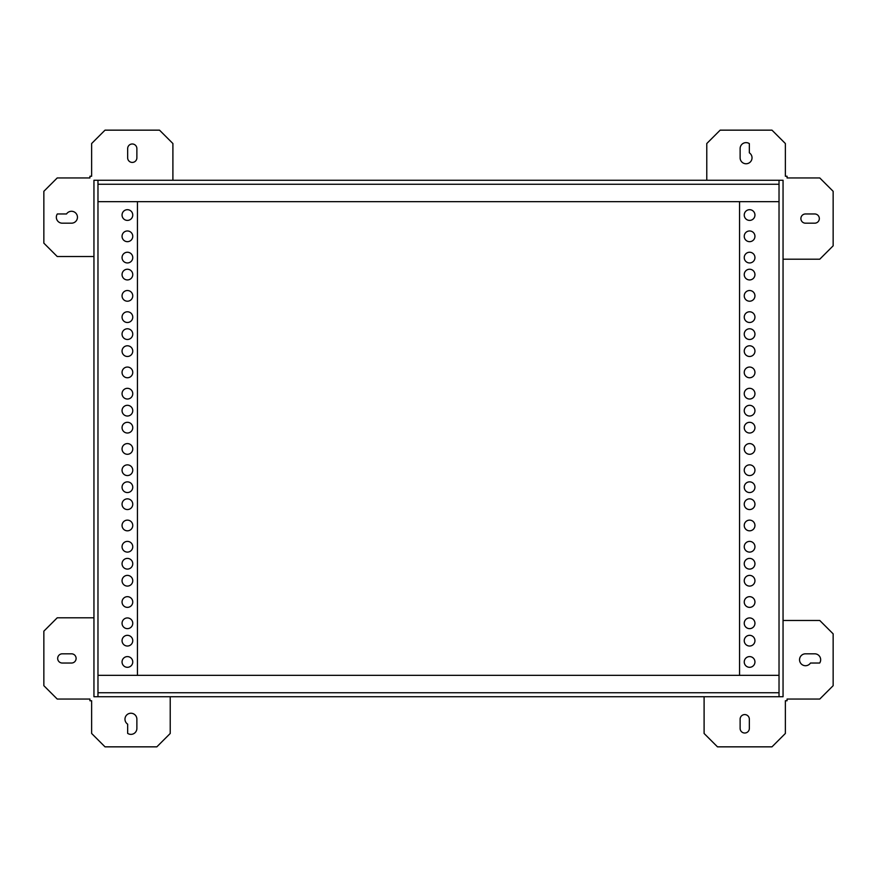 <?xml version="1.0" encoding="UTF-8"?>
<svg xmlns="http://www.w3.org/2000/svg" width="877" height="877" viewBox="0 0 877 877"><rect width="100%" height="100%" fill="white"/><g stroke="black" fill="none" stroke-linecap="round" stroke-linejoin="round"><path stroke-width="1.32" d="M744.244 661.949A5.35 5.35 0 0 1 749.594 656.599A5.35 5.35 0 0 1 754.944 661.949A5.35 5.35 0 0 1 749.594 667.309A5.35 5.35 0 0 1 744.244 661.949M744.244 640.681A5.35 5.35 0 0 1 749.594 635.332A5.35 5.35 0 0 1 754.944 640.681A5.35 5.35 0 0 1 749.594 646.031A5.35 5.35 0 0 1 744.244 640.681M744.244 623.284A5.35 5.35 0 0 1 749.594 617.934A5.35 5.35 0 0 1 754.944 623.284A5.35 5.35 0 0 1 749.594 628.645A5.35 5.35 0 0 1 744.244 623.284M744.244 602.017A5.35 5.35 0 0 1 749.594 596.667A5.35 5.35 0 0 1 754.944 602.017A5.35 5.35 0 0 1 749.594 607.366A5.35 5.35 0 0 1 744.244 602.017M744.244 580.738A5.35 5.35 0 0 1 749.594 575.389A5.35 5.35 0 0 1 754.944 580.738A5.35 5.35 0 0 1 749.594 586.088A5.35 5.35 0 0 1 744.244 580.738M744.244 563.747A5.35 5.35 0 0 1 749.594 558.397A5.35 5.35 0 0 1 754.944 563.747A5.35 5.35 0 0 1 749.594 569.096A5.35 5.35 0 0 1 744.244 563.747M744.244 546.755A5.35 5.35 0 0 1 749.594 541.394A5.35 5.35 0 0 1 754.944 546.755A5.35 5.35 0 0 1 749.594 552.104A5.35 5.35 0 0 1 744.244 546.755M744.244 525.476A5.35 5.35 0 0 1 749.594 520.127A5.35 5.35 0 0 1 754.944 525.476A5.35 5.35 0 0 1 749.594 530.826A5.35 5.35 0 0 1 744.244 525.476M744.244 504.198A5.35 5.35 0 0 1 749.594 498.849A5.35 5.35 0 0 1 754.944 504.198A5.35 5.35 0 0 1 749.594 509.559A5.35 5.35 0 0 1 744.244 504.198M744.244 487.206A5.35 5.35 0 0 1 749.594 481.857A5.35 5.35 0 0 1 754.944 487.206A5.35 5.35 0 0 1 749.594 492.556A5.35 5.35 0 0 1 744.244 487.206M744.244 470.215A5.35 5.35 0 0 1 749.594 464.865A5.35 5.35 0 0 1 754.944 470.215A5.35 5.35 0 0 1 749.594 475.564A5.35 5.35 0 0 1 744.244 470.215M744.244 448.936A5.35 5.35 0 0 1 749.594 443.587A5.35 5.35 0 0 1 754.944 448.936A5.35 5.35 0 0 1 749.594 454.286A5.35 5.35 0 0 1 744.244 448.936M744.244 427.669A5.35 5.35 0 0 1 749.594 422.308A5.35 5.35 0 0 1 754.944 427.669A5.35 5.35 0 0 1 749.594 433.019A5.35 5.35 0 0 1 744.244 427.669M744.244 410.666A5.35 5.35 0 0 1 749.594 405.317A5.35 5.35 0 0 1 754.944 410.666A5.35 5.35 0 0 1 749.594 416.027A5.35 5.35 0 0 1 744.244 410.666M744.244 393.674A5.35 5.35 0 0 1 749.594 388.325A5.35 5.35 0 0 1 754.944 393.674A5.35 5.35 0 0 1 749.594 399.024A5.35 5.35 0 0 1 744.244 393.674M744.244 372.396A5.35 5.35 0 0 1 749.594 367.046A5.35 5.35 0 0 1 754.944 372.396A5.35 5.35 0 0 1 749.594 377.757A5.35 5.35 0 0 1 744.244 372.396M744.244 351.129A5.35 5.35 0 0 1 749.594 345.779A5.35 5.35 0 0 1 754.944 351.129A5.35 5.35 0 0 1 749.594 356.479A5.35 5.35 0 0 1 744.244 351.129M744.244 334.137A5.35 5.35 0 0 1 749.594 328.776A5.35 5.35 0 0 1 754.944 334.137A5.35 5.35 0 0 1 749.594 339.487A5.35 5.35 0 0 1 744.244 334.137M744.244 317.134A5.35 5.35 0 0 1 749.594 311.784A5.35 5.35 0 0 1 754.944 317.134A5.35 5.35 0 0 1 749.594 322.495A5.35 5.35 0 0 1 744.244 317.134M744.244 295.867A5.35 5.35 0 0 1 749.594 290.517A5.35 5.35 0 0 1 754.944 295.867A5.35 5.35 0 0 1 749.594 301.217A5.35 5.35 0 0 1 744.244 295.867M744.244 274.589A5.35 5.35 0 0 1 749.594 269.239A5.35 5.35 0 0 1 754.944 274.589A5.35 5.35 0 0 1 749.594 279.938A5.35 5.35 0 0 1 744.244 274.589M744.244 257.597A5.35 5.35 0 0 1 749.594 252.247A5.35 5.35 0 0 1 754.944 257.597A5.35 5.35 0 0 1 749.594 262.947A5.35 5.35 0 0 1 744.244 257.597M744.244 236.319A5.35 5.35 0 0 1 749.594 230.969A5.35 5.35 0 0 1 754.944 236.319A5.35 5.35 0 0 1 749.594 241.668A5.35 5.35 0 0 1 744.244 236.319M744.244 215.051A5.35 5.35 0 0 1 749.594 209.691A5.35 5.35 0 0 1 754.944 215.051A5.35 5.35 0 0 1 749.594 220.401A5.35 5.35 0 0 1 744.244 215.051M739.563 675.334L739.563 201.666M783.051 620.477L783.051 180.256L779.028 180.256L779.028 696.744L783.051 696.744L783.051 620.477L819.765 620.477L833.15 633.852L833.15 685.682L819.765 699.057L787.064 699.057L787.064 700.756L785.364 700.756L785.364 733.468L771.979 746.842L717.485 746.842L704.099 733.468L704.099 696.744L783.051 696.744M97.972 675.334L779.028 675.334M783.051 180.256L93.949 180.256L93.949 696.744L704.099 696.744M97.972 692.731L779.028 692.731M122.056 623.284A5.35 5.35 0 0 1 127.406 617.934A5.35 5.35 0 0 1 132.756 623.284A5.35 5.35 0 0 1 127.406 628.645A5.35 5.35 0 0 1 122.056 623.284M122.056 602.017A5.35 5.35 0 0 1 127.406 596.667A5.35 5.35 0 0 1 132.756 602.017A5.35 5.35 0 0 1 127.406 607.366A5.35 5.35 0 0 1 122.056 602.017M122.056 580.738A5.35 5.35 0 0 1 127.406 575.389A5.35 5.35 0 0 1 132.756 580.738A5.35 5.35 0 0 1 127.406 586.088A5.35 5.35 0 0 1 122.056 580.738M122.056 563.747A5.35 5.35 0 0 1 127.406 558.397A5.35 5.35 0 0 1 132.756 563.747A5.35 5.35 0 0 1 127.406 569.096A5.35 5.35 0 0 1 122.056 563.747M122.056 546.755A5.35 5.35 0 0 1 127.406 541.394A5.35 5.35 0 0 1 132.756 546.755A5.35 5.35 0 0 1 127.406 552.104A5.35 5.35 0 0 1 122.056 546.755M122.056 525.476A5.35 5.35 0 0 1 127.406 520.127A5.35 5.35 0 0 1 132.756 525.476A5.35 5.35 0 0 1 127.406 530.826A5.35 5.35 0 0 1 122.056 525.476M122.056 504.198A5.35 5.35 0 0 1 127.406 498.849A5.35 5.35 0 0 1 132.756 504.198A5.35 5.35 0 0 1 127.406 509.559A5.35 5.35 0 0 1 122.056 504.198M122.056 487.206A5.35 5.35 0 0 1 127.406 481.857A5.35 5.35 0 0 1 132.756 487.206A5.35 5.35 0 0 1 127.406 492.556A5.35 5.35 0 0 1 122.056 487.206M122.056 470.215A5.35 5.35 0 0 1 127.406 464.865A5.35 5.35 0 0 1 132.756 470.215A5.35 5.35 0 0 1 127.406 475.564A5.35 5.35 0 0 1 122.056 470.215M122.056 448.936A5.35 5.35 0 0 1 127.406 443.587A5.35 5.35 0 0 1 132.756 448.936A5.35 5.35 0 0 1 127.406 454.286A5.35 5.35 0 0 1 122.056 448.936M122.056 427.669A5.35 5.35 0 0 1 127.406 422.308A5.35 5.35 0 0 1 132.756 427.669A5.35 5.35 0 0 1 127.406 433.019A5.35 5.35 0 0 1 122.056 427.669M122.056 410.666A5.35 5.35 0 0 1 127.406 405.317A5.35 5.35 0 0 1 132.756 410.666A5.35 5.35 0 0 1 127.406 416.027A5.35 5.35 0 0 1 122.056 410.666M122.056 393.674A5.35 5.35 0 0 1 127.406 388.325A5.35 5.35 0 0 1 132.756 393.674A5.35 5.35 0 0 1 127.406 399.024A5.35 5.35 0 0 1 122.056 393.674M122.056 372.396A5.35 5.35 0 0 1 127.406 367.046A5.35 5.35 0 0 1 132.756 372.396A5.35 5.35 0 0 1 127.406 377.757A5.35 5.35 0 0 1 122.056 372.396M122.056 351.129A5.35 5.35 0 0 1 127.406 345.779A5.35 5.35 0 0 1 132.756 351.129A5.35 5.35 0 0 1 127.406 356.479A5.35 5.35 0 0 1 122.056 351.129M122.056 334.137A5.35 5.35 0 0 1 127.406 328.776A5.35 5.35 0 0 1 132.756 334.137A5.35 5.35 0 0 1 127.406 339.487A5.35 5.35 0 0 1 122.056 334.137M122.056 640.681A5.35 5.35 0 0 1 127.406 635.332A5.35 5.35 0 0 1 132.756 640.681A5.35 5.35 0 0 1 127.406 646.031A5.35 5.35 0 0 1 122.056 640.681M122.056 661.949A5.35 5.35 0 0 1 127.406 656.599A5.35 5.35 0 0 1 132.756 661.949A5.35 5.35 0 0 1 127.406 667.309A5.35 5.35 0 0 1 122.056 661.949M122.056 317.134A5.35 5.35 0 0 1 127.406 311.784A5.35 5.35 0 0 1 132.756 317.134A5.35 5.35 0 0 1 127.406 322.495A5.35 5.35 0 0 1 122.056 317.134M122.056 295.867A5.35 5.35 0 0 1 127.406 290.517A5.35 5.35 0 0 1 132.756 295.867A5.35 5.35 0 0 1 127.406 301.217A5.35 5.35 0 0 1 122.056 295.867M122.056 274.589A5.35 5.35 0 0 1 127.406 269.239A5.35 5.35 0 0 1 132.756 274.589A5.35 5.35 0 0 1 127.406 279.938A5.35 5.35 0 0 1 122.056 274.589M122.056 257.597A5.35 5.35 0 0 1 127.406 252.247A5.35 5.35 0 0 1 132.756 257.597A5.35 5.35 0 0 1 127.406 262.947A5.35 5.35 0 0 1 122.056 257.597M122.056 236.319A5.35 5.35 0 0 1 127.406 230.969A5.35 5.35 0 0 1 132.756 236.319A5.35 5.35 0 0 1 127.406 241.668A5.35 5.35 0 0 1 122.056 236.319M122.056 215.051A5.35 5.35 0 0 1 127.406 209.691A5.35 5.35 0 0 1 132.756 215.051A5.35 5.35 0 0 1 127.406 220.401A5.35 5.35 0 0 1 122.056 215.051M137.437 201.666L137.437 675.334M93.949 696.744L97.972 696.744L97.972 180.256L93.949 180.256M779.028 201.666L97.972 201.666M779.028 184.269L97.972 184.269M744.737 714.58A4.604 4.604 0 0 0 740.122 719.195L740.122 728.414A4.604 4.604 0 0 0 744.737 733.019A4.604 4.604 0 0 0 749.342 728.414L749.342 719.195A4.604 4.604 0 0 0 744.737 714.58M819.677 663.034A5.942 5.942 0 0 0 814.711 653.814L805.492 653.814A5.942 5.942 0 0 0 800.262 662.584A5.942 5.942 0 0 0 810.469 663.034L819.677 663.034M76.113 658.43A4.604 4.604 0 0 0 71.508 653.814L62.289 653.814A4.604 4.604 0 0 0 57.674 658.43A4.604 4.604 0 0 0 62.289 663.034L71.508 663.034A4.604 4.604 0 0 0 76.113 658.43M170.226 696.744L170.226 733.468L156.84 746.842L105.021 746.842L91.636 733.468L91.636 700.756L89.936 700.756L89.936 699.057L57.235 699.057L43.85 685.682L43.85 631.177L57.235 617.803L93.949 617.803M127.658 733.38A5.942 5.942 0 0 0 136.878 728.414L136.878 719.195A5.942 5.942 0 0 0 128.108 713.955A5.942 5.942 0 0 0 127.658 724.161L127.658 733.38M132.263 162.42A4.604 4.604 0 0 0 136.878 157.805L136.878 148.586A4.604 4.604 0 0 0 132.263 143.981A4.604 4.604 0 0 0 127.658 148.586L127.658 157.805A4.604 4.604 0 0 0 132.263 162.42M93.949 256.522L57.235 256.522L43.85 243.148L43.85 191.318L57.235 177.943L89.936 177.943L89.936 176.244L91.636 176.244L91.636 143.532L105.021 130.158L159.515 130.158L172.901 143.532L172.901 180.256M57.323 213.966A5.942 5.942 0 0 0 62.289 223.186L71.508 223.186A5.942 5.942 0 0 0 76.737 214.416A5.942 5.942 0 0 0 66.531 213.966L57.323 213.966M800.887 218.57A4.604 4.604 0 0 0 805.492 223.186L814.711 223.186A4.604 4.604 0 0 0 819.326 218.57A4.604 4.604 0 0 0 814.711 213.966L805.492 213.966A4.604 4.604 0 0 0 800.887 218.57M706.774 180.256L706.774 143.532L720.16 130.158L771.979 130.158L785.364 143.532L785.364 176.244L787.064 176.244L787.064 177.943L819.765 177.943L833.15 191.318L833.15 245.823L819.765 259.197L783.051 259.197M749.342 143.62A5.942 5.942 0 0 0 740.122 148.586L740.122 157.805A5.942 5.942 0 0 0 748.892 163.045A5.942 5.942 0 0 0 749.342 152.839L749.342 143.62"/></g></svg>
